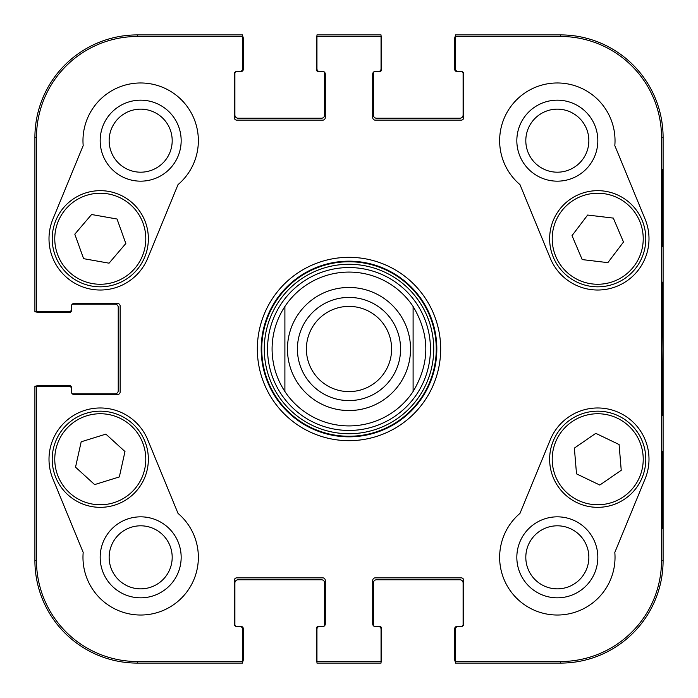 <?xml version="1.0" encoding="UTF-8"?>
<svg xmlns="http://www.w3.org/2000/svg" width="698" height="698" viewBox="0 0 698 698"><rect width="100%" height="100%" fill="white"/><g stroke="black" fill="none" stroke-linecap="round" stroke-linejoin="round"><path stroke-width="1.05" d="M109.15 557.336A31.515 31.515 0 0 1 156.431 530.035A31.515 31.515 0 0 1 156.431 584.627A31.515 31.515 0 0 1 109.15 557.336M525.812 140.664A31.515 31.515 0 0 1 573.093 113.373A31.515 31.515 0 0 1 573.093 167.965A31.515 31.515 0 0 1 525.812 140.664M525.812 557.336A31.515 31.515 0 0 1 573.093 530.035A31.515 31.515 0 0 1 573.093 584.627A31.515 31.515 0 0 1 525.812 557.336M109.15 140.664A31.515 31.515 0 0 1 156.431 113.373A31.515 31.515 0 0 1 156.431 167.965A31.515 31.515 0 0 1 109.15 140.664M346.714 267.587A81.448 81.448 0 0 0 279.636 391.691A81.448 81.448 0 0 0 420.65 387.722A81.448 81.448 0 0 0 346.714 267.587M100.172 557.336A40.493 40.493 0 0 0 160.915 592.401A40.493 40.493 0 0 0 160.915 522.261A40.493 40.493 0 0 0 100.172 557.336M100.172 140.664A40.493 40.493 0 0 0 160.915 175.739A40.493 40.493 0 0 0 160.915 105.599A40.493 40.493 0 0 0 100.172 140.664M516.834 140.664A40.493 40.493 0 0 0 577.578 175.739A40.493 40.493 0 0 0 577.578 105.599A40.493 40.493 0 0 0 516.834 140.664M516.834 557.336A40.493 40.493 0 0 0 577.578 592.401A40.493 40.493 0 0 0 577.578 522.261A40.493 40.493 0 0 0 516.834 557.336M662.533 451.562L662.079 451.562L662.533 451.562L662.533 528.482L662.079 528.482L662.079 451.562M662.533 528.482L662.079 528.482M662.533 169.518L662.079 169.518L662.533 169.518L662.533 246.438L662.079 246.438L662.079 169.518M662.533 246.438L662.079 246.438M662.96 349L662.376 282.367C662.062 278.642 661.66 327.833 661.844 374.983L662.376 415.563L662.96 349M661.521 137.462L661.521 560.538A100.983 100.983 0 0 1 560.538 661.521L455.41 661.521L455.41 663.1L560.538 663.1A102.562 102.562 0 0 0 663.1 560.538L663.1 137.462A102.562 102.562 0 0 0 560.538 34.9L455.41 34.9L455.41 36.479L560.538 36.479A100.983 100.983 0 0 1 661.521 137.462L663.1 137.462L663.1 560.538A102.562 102.562 0 0 1 560.538 663.1L457.975 663.1M455.41 36.479L455.41 68.875A2.565 2.565 0 0 0 457.975 71.44L461.177 71.44A2.565 2.565 0 0 1 463.742 74.005L463.742 117.596A2.565 2.565 0 0 1 461.177 120.152L375.28 120.152A2.565 2.565 0 0 1 372.715 117.596L372.715 74.005A2.565 2.565 0 0 1 375.28 71.44L378.491 71.44A2.565 2.565 0 0 0 381.047 68.875L381.047 34.9L316.953 34.9L316.953 68.875A2.565 2.565 0 0 0 319.51 71.44L322.72 71.44A2.565 2.565 0 0 1 325.285 74.005L325.285 117.596A2.565 2.565 0 0 1 322.72 120.152L236.823 120.152A2.565 2.565 0 0 1 234.258 117.596L234.258 74.005A2.565 2.565 0 0 1 236.823 71.44L240.025 71.44A2.565 2.565 0 0 0 242.59 68.875L242.59 34.9L137.462 34.9A102.562 102.562 0 0 0 34.9 137.462L34.9 311.823L68.875 311.823A2.565 2.565 0 0 0 71.44 309.258L71.44 306.056A2.565 2.565 0 0 1 74.005 303.49L117.596 303.49A2.565 2.565 0 0 1 120.152 306.056L120.152 391.944A2.565 2.565 0 0 1 117.596 394.51L74.005 394.51A2.565 2.565 0 0 1 71.44 391.944L71.44 388.742A2.565 2.565 0 0 0 68.875 386.177L34.9 386.177L34.9 560.538A102.562 102.562 0 0 0 137.462 663.1L242.59 663.1L242.59 629.125A2.565 2.565 0 0 0 240.025 626.56L236.823 626.56A2.565 2.565 0 0 1 234.258 623.995L234.258 580.404A2.565 2.565 0 0 1 236.823 577.848L322.72 577.848A2.565 2.565 0 0 1 325.285 580.404L325.285 623.995A2.565 2.565 0 0 1 322.72 626.56L319.51 626.56A2.565 2.565 0 0 0 316.953 629.125L316.953 663.1L381.047 663.1L381.047 661.521L316.953 661.521M519.975 184.63A57.69 57.69 0 0 1 535.366 87.32A57.69 57.69 0 0 1 614.816 145.585L645.135 219.216A51.286 51.286 0 0 1 617.241 286.163A51.286 51.286 0 0 1 550.294 258.269L519.975 184.63M83.184 145.585A57.69 57.69 0 0 1 162.634 87.32A57.69 57.69 0 0 1 178.025 184.63L147.706 258.269A51.286 51.286 0 0 1 80.759 286.163A51.286 51.286 0 0 1 52.865 219.216L83.184 145.585M52.865 478.784A51.286 51.286 0 0 1 80.759 411.837A51.286 51.286 0 0 1 147.706 439.731L178.025 513.37A57.69 57.69 0 0 1 162.634 610.68A57.69 57.69 0 0 1 83.184 552.415L52.865 478.784M614.816 552.415A57.69 57.69 0 0 1 535.366 610.68A57.69 57.69 0 0 1 519.975 513.37L550.294 439.731A51.286 51.286 0 0 1 617.241 411.837A51.286 51.286 0 0 1 645.135 478.784L614.816 552.415M261.183 349A87.817 87.817 0 0 1 392.913 272.944A87.817 87.817 0 0 1 392.913 425.056A87.817 87.817 0 0 1 261.183 349M257.335 349A91.665 91.665 0 0 0 394.832 428.389A91.665 91.665 0 0 0 394.832 269.611A91.665 91.665 0 0 0 257.335 349M381.047 661.521L381.047 629.125A2.565 2.565 0 0 0 378.491 626.56L375.28 626.56A2.565 2.565 0 0 1 372.715 623.995L372.715 580.404A2.565 2.565 0 0 1 375.28 577.848L461.177 577.848A2.565 2.565 0 0 1 463.742 580.404L463.742 623.995A2.565 2.565 0 0 1 461.177 626.56L457.975 626.56A2.565 2.565 0 0 0 455.41 629.125L455.41 661.521M316.953 36.479L381.047 36.479M36.479 311.823L36.479 137.462A100.983 100.983 0 0 1 137.462 36.479L242.59 36.479M242.59 661.521L137.462 661.521A100.983 100.983 0 0 1 36.479 560.538L36.479 386.177M599.818 485.049L576.513 473.863L574.367 448.099L595.787 433.345L619.091 444.53L621.237 470.295L599.818 485.049M570.441 419.664A48.075 48.075 0 0 0 577.063 502.673A48.075 48.075 0 0 0 645.641 455.428A48.075 48.075 0 0 0 570.441 419.664M572.02 235.645L587.646 215.045L613.324 218.099L623.489 242.04L607.862 262.64L582.193 259.586L572.02 235.645M641.968 219.949A48.075 48.075 0 0 0 559.316 209.819A48.075 48.075 0 0 0 591.869 286.468A48.075 48.075 0 0 0 641.968 219.949M74.808 234.188L91.578 214.513L117.037 219.024L125.832 243.497L109.062 263.181L83.603 258.67L74.808 234.188M145.533 222.488A48.075 48.075 0 0 0 63.588 207.69A48.075 48.075 0 0 0 91.743 286.058A48.075 48.075 0 0 0 145.533 222.488M81.186 441.79L105.878 434.121L124.986 451.545L119.332 476.926L94.64 484.595L75.532 467.171L81.186 441.79M147.208 469.71A48.075 48.075 0 0 0 85.871 413.391A48.075 48.075 0 0 0 67.767 494.673A48.075 48.075 0 0 0 147.208 469.71M455.41 661.817A3.202 3.202 0 0 1 454.764 659.898L454.764 628.488A1.92 1.92 0 0 1 456.693 626.56L461.177 626.56A1.92 1.92 0 0 0 463.106 624.64L463.106 582.97A3.202 3.202 0 0 0 459.895 579.768L376.562 579.768A3.202 3.202 0 0 0 373.36 582.97L373.36 624.64A1.92 1.92 0 0 0 375.28 626.56L379.773 626.56A1.92 1.92 0 0 1 381.693 628.488L381.693 659.898A3.202 3.202 0 0 1 381.047 661.817M378.491 663.1L319.51 663.1M316.953 661.817A3.202 3.202 0 0 1 316.307 659.898L316.307 628.488A1.92 1.92 0 0 1 318.227 626.56L322.72 626.56A1.92 1.92 0 0 0 324.64 624.64L324.64 582.97A3.202 3.202 0 0 0 321.438 579.768L238.105 579.768A3.202 3.202 0 0 0 234.894 582.97L234.894 624.64A1.92 1.92 0 0 0 236.823 626.56L241.307 626.56A1.92 1.92 0 0 1 243.236 628.488L243.236 659.898A3.202 3.202 0 0 1 242.59 661.817M36.183 386.177A3.202 3.202 0 0 1 38.102 385.54L69.512 385.54A1.92 1.92 0 0 1 71.44 387.46L71.44 391.944A1.92 1.92 0 0 0 73.36 393.873L115.03 393.873A3.202 3.202 0 0 0 118.232 390.671L118.232 307.329A3.202 3.202 0 0 0 115.03 304.127L73.36 304.127A1.92 1.92 0 0 0 71.44 306.056L71.44 310.54A1.92 1.92 0 0 1 69.512 312.46L38.102 312.46A3.202 3.202 0 0 1 36.183 311.823M240.025 663.1L137.462 663.1A102.562 102.562 0 0 1 34.9 560.538L34.9 388.742M242.59 36.183A3.202 3.202 0 0 1 243.236 38.102L243.236 69.512A1.92 1.92 0 0 1 241.307 71.44L236.823 71.44A1.92 1.92 0 0 0 234.894 73.36L234.894 115.03A3.202 3.202 0 0 0 238.105 118.232L321.438 118.232A3.202 3.202 0 0 0 324.64 115.03L324.64 73.36A1.92 1.92 0 0 0 322.72 71.44L318.227 71.44A1.92 1.92 0 0 1 316.307 69.512L316.307 38.102A3.202 3.202 0 0 1 316.953 36.183M34.9 309.258L34.9 137.462A102.562 102.562 0 0 1 137.462 34.9L240.025 34.9M381.047 36.183A3.202 3.202 0 0 1 381.693 38.102L381.693 69.512A1.92 1.92 0 0 1 379.773 71.44L375.28 71.44A1.92 1.92 0 0 0 373.36 73.36L373.36 115.03A3.202 3.202 0 0 0 376.562 118.232L459.895 118.232A3.202 3.202 0 0 0 463.106 115.03L463.106 73.36A1.92 1.92 0 0 0 461.177 71.44L456.693 71.44A1.92 1.92 0 0 1 454.764 69.512L454.764 38.102A3.202 3.202 0 0 1 455.41 36.183M319.51 34.9L378.491 34.9M457.975 34.9L560.538 34.9A102.562 102.562 0 0 1 663.1 137.462M413.103 306.483C430.047 334.831 430.047 363.169 413.103 391.517L413.103 306.483L413.103 391.517A76.92 76.92 0 0 1 284.897 391.517C276.469 378.604 272.194 364.426 272.08 349C272.194 333.574 276.469 319.396 284.897 306.483L284.897 391.517L284.897 306.483A76.92 76.92 0 0 1 413.103 306.483A76.92 76.92 0 0 0 284.897 306.483M391.613 349A42.613 42.613 0 0 1 327.694 385.898A42.613 42.613 0 0 1 327.694 312.102A42.613 42.613 0 0 1 391.613 349M400.582 349A51.582 51.582 0 0 0 323.209 304.328A51.582 51.582 0 0 0 323.209 393.672A51.582 51.582 0 0 0 400.582 349M346.548 261.785A87.25 87.25 0 0 0 274.698 394.736A87.25 87.25 0 0 0 425.763 390.487A87.25 87.25 0 0 0 346.548 261.785M346.618 264.298A84.737 84.737 0 0 0 276.836 393.41A84.737 84.737 0 0 0 423.546 389.283A84.737 84.737 0 0 0 346.618 264.298M663.1 560.538L661.521 560.538M560.538 663.1L560.538 661.521M560.538 34.9L560.538 36.479M137.462 34.9L137.462 36.479M34.9 560.538L36.479 560.538M34.9 137.462L36.479 137.462M137.462 663.1L137.462 661.521M571.898 421.775A45.51 45.51 0 0 1 643.085 455.637A45.51 45.51 0 0 1 578.171 500.353A45.51 45.51 0 0 1 571.898 421.775M639.604 220.952A45.51 45.51 0 0 1 592.174 283.92A45.51 45.51 0 0 1 561.366 211.363A45.51 45.51 0 0 1 639.604 220.952M143.116 223.351A45.51 45.51 0 0 1 92.197 283.536A45.51 45.51 0 0 1 65.542 209.348A45.51 45.51 0 0 1 143.116 223.351M144.704 469.152A45.51 45.51 0 0 1 69.503 492.779A45.51 45.51 0 0 1 86.639 415.834A45.51 45.51 0 0 1 144.704 469.152M413.103 391.517A76.92 76.92 0 0 1 284.897 391.517M287.463 349A61.537 61.537 0 0 1 379.773 295.708A61.537 61.537 0 0 1 379.773 402.292A61.537 61.537 0 0 1 287.463 349"/></g></svg>

